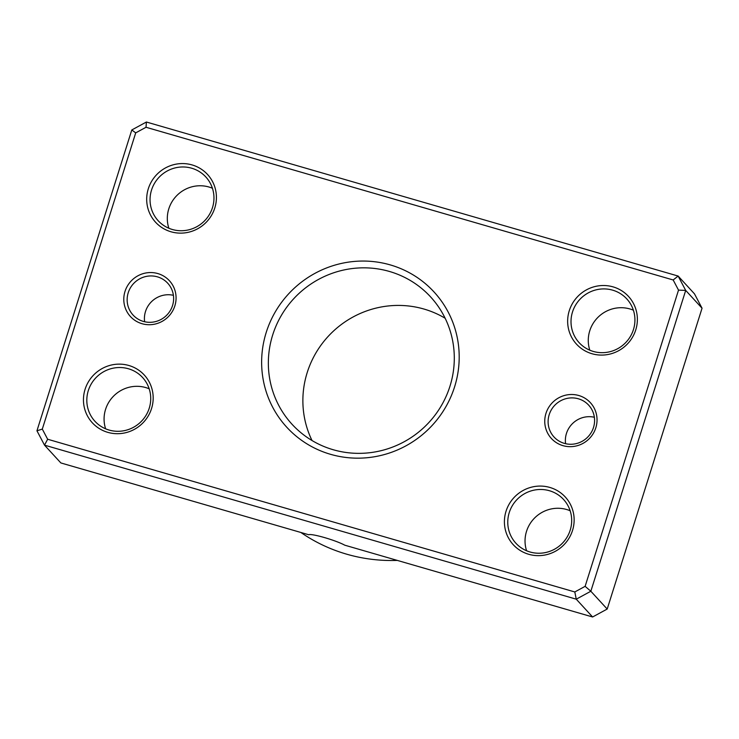 <?xml version="1.0" encoding="UTF-8"?>
<svg xmlns="http://www.w3.org/2000/svg" width="739" height="739" viewBox="0 0 739 739"><rect width="100%" height="100%" fill="white"/><g stroke="black" fill="none" stroke-linecap="round" stroke-linejoin="round"><path stroke-width="1.11" d="M144.632 321.742A23.528 22.9 137.4 0 1 145.5 311.507A23.528 22.9 137.4 0 1 173.406 295.314M174.857 305.854A26.465 25.763 137.4 0 1 142.036 323.71A26.465 25.763 137.4 0 1 125.011 291.415A26.465 25.763 137.4 0 1 157.841 273.569A26.465 25.763 137.4 0 1 174.857 305.854M128.235 292.709A23.528 22.9 -42.6 0 0 133.066 315.045A23.528 22.9 -42.6 0 0 155.264 321.668A23.528 22.9 -42.6 0 0 172.547 305.549A23.528 22.9 -42.6 0 0 167.716 283.213A23.528 22.9 -42.6 0 0 145.518 276.589A23.528 22.9 -42.6 0 0 128.235 292.709M565.594 443.686A23.528 22.9 137.4 0 1 566.453 433.451A23.528 22.9 137.4 0 1 594.368 417.258M595.819 427.807A26.465 25.763 137.4 0 1 562.989 445.654A26.465 25.763 137.4 0 1 545.973 413.36A26.465 25.763 137.4 0 1 578.794 395.513A26.465 25.763 137.4 0 1 595.819 427.807M549.197 414.662A23.528 22.9 -42.6 0 0 554.019 436.989A23.528 22.9 -42.6 0 0 576.226 443.612A23.528 22.9 -42.6 0 0 593.5 427.493A23.528 22.9 -42.6 0 0 588.678 405.166A23.528 22.9 -42.6 0 0 566.471 398.543A23.528 22.9 -42.6 0 0 549.197 414.662M574.803 591.957L576.254 599.181L592.604 616.982L344.734 545.179A19.999 2.328 -162.5 0 0 324.56 537.595A19.999 2.328 -162.5 0 0 308.736 534.75L60.866 462.947L44.516 445.146L36.95 430.791L131.801 129.953L146.396 122.018L678.134 276.053L685.7 290.409L590.84 591.246L576.254 599.181L44.516 445.146L47.656 439.243L574.803 591.957L585.122 586.341L678.522 290.122L673.174 279.97L146.026 127.265L135.708 132.872L42.308 429.1L47.656 439.243M589.814 350.203A32.35 31.491 137.4 0 1 589.768 330.767A32.35 31.491 137.4 0 1 633.378 310.186M526.584 550.758A32.35 31.491 137.4 0 1 526.528 531.323A32.35 31.491 137.4 0 1 570.139 510.751M168.862 228.249A32.35 31.491 137.4 0 1 168.806 208.814A32.35 31.491 137.4 0 1 212.416 188.242M105.622 428.814A32.35 31.491 137.4 0 1 105.566 409.378A32.35 31.491 137.4 0 1 149.186 388.797M214.79 207.982A35.287 34.354 137.4 0 1 171.014 231.778A35.287 34.354 137.4 0 1 148.317 188.731A35.287 34.354 137.4 0 1 192.094 164.926A35.287 34.354 137.4 0 1 214.79 207.982M151.541 190.025A32.35 31.491 -42.6 0 0 158.183 220.73A32.35 31.491 -42.6 0 0 188.713 229.838A32.35 31.491 -42.6 0 0 212.472 207.677A32.35 31.491 -42.6 0 0 205.83 176.972A32.35 31.491 -42.6 0 0 175.309 167.864A32.35 31.491 -42.6 0 0 151.541 190.025M635.743 329.927A35.287 34.354 137.4 0 1 591.976 353.732A35.287 34.354 137.4 0 1 569.279 310.676A35.287 34.354 137.4 0 1 613.056 286.871A35.287 34.354 137.4 0 1 635.743 329.927M572.503 311.969A32.35 31.491 -42.6 0 0 579.145 342.674A32.35 31.491 -42.6 0 0 609.666 351.782A32.35 31.491 -42.6 0 0 633.434 329.622A32.35 31.491 -42.6 0 0 626.792 298.916A32.35 31.491 -42.6 0 0 596.262 289.808A32.35 31.491 -42.6 0 0 572.503 311.969M572.513 530.491A35.287 34.354 137.4 0 1 528.736 554.287A35.287 34.354 137.4 0 1 506.039 511.231A35.287 34.354 137.4 0 1 549.816 487.435A35.287 34.354 137.4 0 1 572.513 530.491M509.263 512.533A32.35 31.491 -42.6 0 0 515.905 543.239A32.35 31.491 -42.6 0 0 546.435 552.347A32.35 31.491 -42.6 0 0 570.194 530.186A32.35 31.491 -42.6 0 0 563.552 499.472A32.35 31.491 -42.6 0 0 533.031 490.373A32.35 31.491 -42.6 0 0 509.263 512.533M151.55 408.547A35.287 34.354 137.4 0 1 107.774 432.343A35.287 34.354 137.4 0 1 85.087 389.287A35.287 34.354 137.4 0 1 128.854 365.491A35.287 34.354 137.4 0 1 151.55 408.547M88.31 390.589A32.35 31.491 -42.6 0 0 94.952 421.295A32.35 31.491 -42.6 0 0 125.473 430.403A32.35 31.491 -42.6 0 0 149.232 408.233A32.35 31.491 -42.6 0 0 142.599 377.527A32.35 31.491 -42.6 0 0 112.069 368.419A32.35 31.491 -42.6 0 0 88.31 390.589M312.024 440.527A94.102 91.618 137.4 0 1 307.221 372.511A94.102 91.618 137.4 0 1 445.146 318.25M454.577 386.885A99.987 97.345 137.4 0 1 330.555 454.319A99.987 97.345 137.4 0 1 266.252 332.328A99.987 97.345 137.4 0 1 390.275 264.904A99.987 97.345 137.4 0 1 454.577 386.885M272.7 334.924A94.102 91.618 -42.6 0 0 292.016 424.251A94.102 91.618 -42.6 0 0 380.816 450.744A94.102 91.618 -42.6 0 0 449.949 386.275A94.102 91.618 -42.6 0 0 430.625 296.939A94.102 91.618 -42.6 0 0 341.824 270.446A94.102 91.618 -42.6 0 0 272.7 334.924M592.604 616.982L607.199 609.047L702.05 308.209L685.7 290.409L678.522 290.122M607.199 609.047L590.84 591.246L585.122 586.341M702.05 308.209L694.484 293.854L678.134 276.053L673.174 279.97M300.875 532.477A164.677 160.326 -42.6 0 0 397.323 560.411M36.95 430.791L42.308 429.1M131.801 129.953L135.708 132.872M146.026 127.265L146.396 122.018"/></g></svg>
